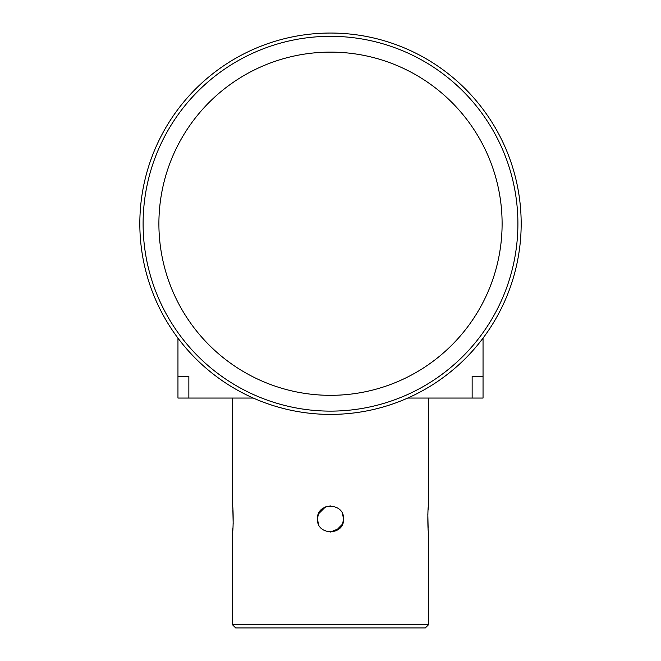 <?xml version="1.0" encoding="UTF-8"?>
<svg xmlns="http://www.w3.org/2000/svg" width="661" height="661" viewBox="0 0 661 661"><rect width="100%" height="100%" fill="white"/><g stroke="black" fill="none" stroke-linecap="round" stroke-linejoin="round"><path stroke-width="0.99" d="M321.279 509.722L325.46 506.929L318.428 513.969L321.229 509.771M330.558 505.921L325.518 506.904L330.756 505.921M342.58 513.994L343.571 518.992C344.381 502.137 316.636 502.112 317.429 518.992C316.619 535.856 344.364 535.873 343.571 518.992L342.505 513.82M335.705 530.99L342.563 524.033L339.779 528.205M339.721 528.263L330.244 532.064M318.42 523.999L317.429 518.992L318.495 524.173M325.295 507.004L318.445 513.936M318.412 514.01L317.429 518.992L318.148 523.281M342.77 514.481L343.571 518.992L342.58 523.991L339.762 528.222M232.441 624.678L428.559 624.678L425.296 627.95L235.704 627.95L232.441 624.678L232.441 532.072C233.391 532.89 233.391 505.111 232.441 505.921L232.441 398.054M428.146 509.54L428.559 505.921C427.609 505.103 427.609 532.873 428.559 532.072L428.559 624.678M339.737 528.255L330.45 532.072M232.87 509.714L233.176 524.14M232.854 528.453L232.441 532.072M428.559 505.921L428.559 398.054M428.13 528.271L427.824 513.845M517.902 223.724A187.402 187.402 0 0 1 330.5 411.125A187.402 187.402 0 0 1 143.098 223.724A187.402 187.402 0 0 1 330.5 36.322A187.402 187.402 0 0 1 517.902 223.724M521.174 223.724A190.674 190.674 0 0 1 330.5 414.397A190.674 190.674 0 0 1 139.826 223.724A190.674 190.674 0 0 1 330.5 33.05A190.674 190.674 0 0 1 521.174 223.724M502.104 223.724A171.604 171.604 0 0 0 330.5 52.12A171.604 171.604 0 0 0 158.896 223.724A171.604 171.604 0 0 0 330.5 395.328A171.604 171.604 0 0 0 502.104 223.724M177.958 338.126L177.958 376.258L188.856 376.258L188.856 398.054L253.262 398.054M407.738 398.054L472.144 398.054L472.144 376.258L483.042 376.258L483.042 338.126M483.042 376.258L483.042 398.054L472.144 398.054M188.856 398.054L177.958 398.054L177.958 376.258"/></g></svg>
